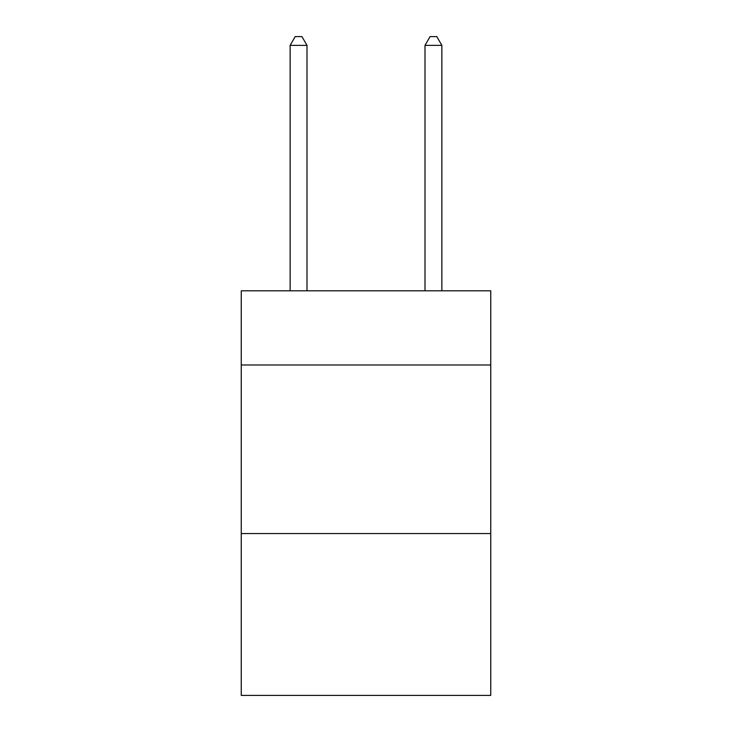 <?xml version="1.0" encoding="UTF-8"?>
<svg xmlns="http://www.w3.org/2000/svg" width="732" height="732" viewBox="0 0 732 732"><rect width="100%" height="100%" fill="white"/><g stroke="black" fill="none" stroke-linecap="round" stroke-linejoin="round"><path stroke-width="1.1" d="M490.751 364.984L490.751 290.814L241.249 290.814L241.249 364.984L490.751 364.984L490.751 695.4L241.249 695.4L241.249 364.984M490.751 533.564L241.249 533.564M307.001 290.814L307.001 45.366L290.137 45.366L290.137 290.814M290.137 45.366L295.197 36.6L301.941 36.6L307.001 45.366M441.863 290.814L441.863 45.366L424.999 45.366L424.999 290.814M424.999 45.366L430.059 36.6L436.803 36.6L441.863 45.366"/></g></svg>
